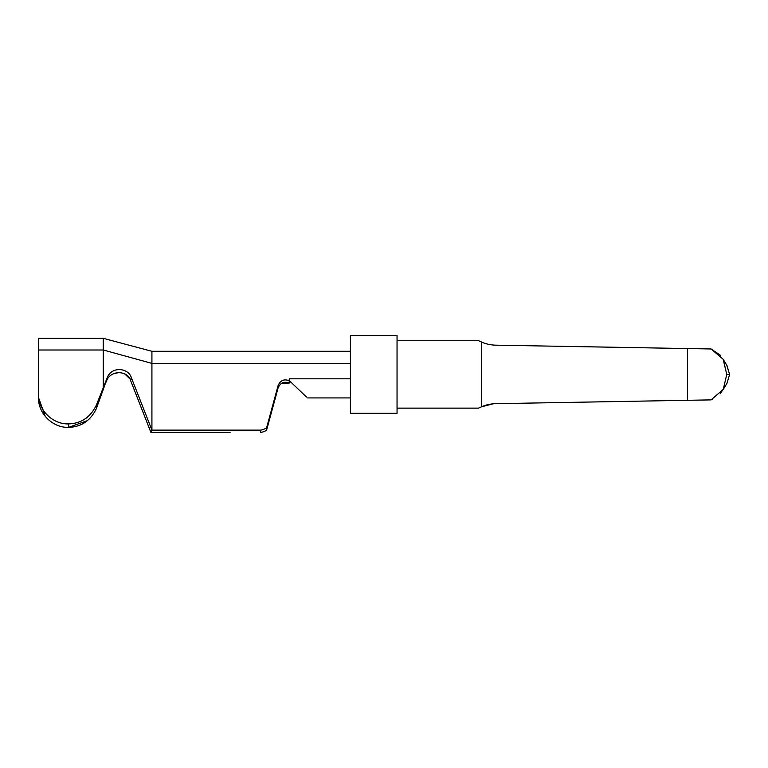 <?xml version="1.0" encoding="UTF-8"?>
<svg xmlns="http://www.w3.org/2000/svg" width="768" height="768" viewBox="0 0 768 768"><rect width="100%" height="100%" fill="white"/><g stroke="black" fill="none" stroke-linecap="round" stroke-linejoin="round"><path stroke-width="1.15" d="M281.558 383.299L289.238 383.069C284.074 381.12 280.358 382.733 278.102 387.907L266.592 430.186A15.302 14.899 180 0 1 260.774 432.47A15.341 14.938 180 0 0 262.109 432.173M265.373 430.906A15.341 14.938 180 0 0 266.592 430.186L266.592 427.834A15.302 14.899 -0 0 1 260.717 430.118L151.92 430.118L150.941 432.47L230.102 432.47M266.592 427.834L278.102 385.555C280.349 380.381 284.054 378.778 289.238 380.726L291.379 382.358L289.238 381.811M350.429 374.429L350.429 413.318L397.046 413.318L397.046 335.53L350.429 335.53L350.429 374.429M397.046 340.714L478.56 340.714L481.584 342.048L481.584 406.8L493.248 403.776M479.482 407.702L481.584 406.8L478.56 408.134L397.046 408.134M478.56 408.134L479.078 407.894M600.739 401.837L561.062 402.538M711.082 399.888L687.456 400.301L711.082 399.888L723.245 389.405L726.768 374.429L723.178 359.29L711.082 348.97L494.995 345.158L624.989 347.443M711.216 399.84L712.627 399.235M720.259 393.725L725.578 385.469M729.6 374.304L726.739 365.203M720.365 355.248L711.082 348.97L694.742 348.682M493.267 345.082L494.995 345.158C489.782 344.832 485.309 343.795 481.584 342.048L478.56 340.714M723.178 359.29L726.931 365.482L729.6 374.429L726.998 383.299L723.245 389.405M481.584 406.8C485.27 405.034 489.744 404.006 494.995 403.699L687.456 400.301L687.456 348.547M307.67 397.92L350.429 397.92M306.509 397.066L291.024 382.243M266.592 430.186L277.757 389.184M150.941 432.47L130.618 380.544C128.237 371.136 111.61 368.899 106.253 381.014L102.653 391.123L103.277 387.658L107.242 377.635C111.581 366.077 128.448 367.757 131.366 377.683L151.92 430.118L151.92 351.293L350.429 351.293M102.653 391.123L96.442 408.374L96.442 404.899C90.653 417.178 81.331 423.514 68.477 423.898C53.232 424.416 38.131 410.736 38.4 393.821L38.4 338.333L103.277 338.333L103.277 349.997L151.92 363.398L350.429 363.398M289.248 383.078L289.238 378.826L350.429 378.826M260.717 430.118L260.774 432.47M96.442 404.899L103.277 387.658L103.277 349.997L38.4 349.997M96.442 408.374C90.653 420.653 81.331 426.979 68.477 427.373C53.232 427.891 38.131 414.211 38.4 397.296L38.4 353.472M38.4 397.296L38.4 393.821L38.4 397.296L45.379 416.582M107.53 378.662L105.139 384.125M129.754 378.71L124.8 373.997M119.059 372.586L113.76 373.584M68.477 423.898L68.477 427.373L87.466 420.634M729.6 374.429L726.768 374.429M278.102 385.555L278.102 387.907M131.366 377.683L130.618 380.544M106.253 381.014L107.242 377.635M726.998 365.549L725.328 362.995M103.277 338.333L151.92 351.293"/></g></svg>
